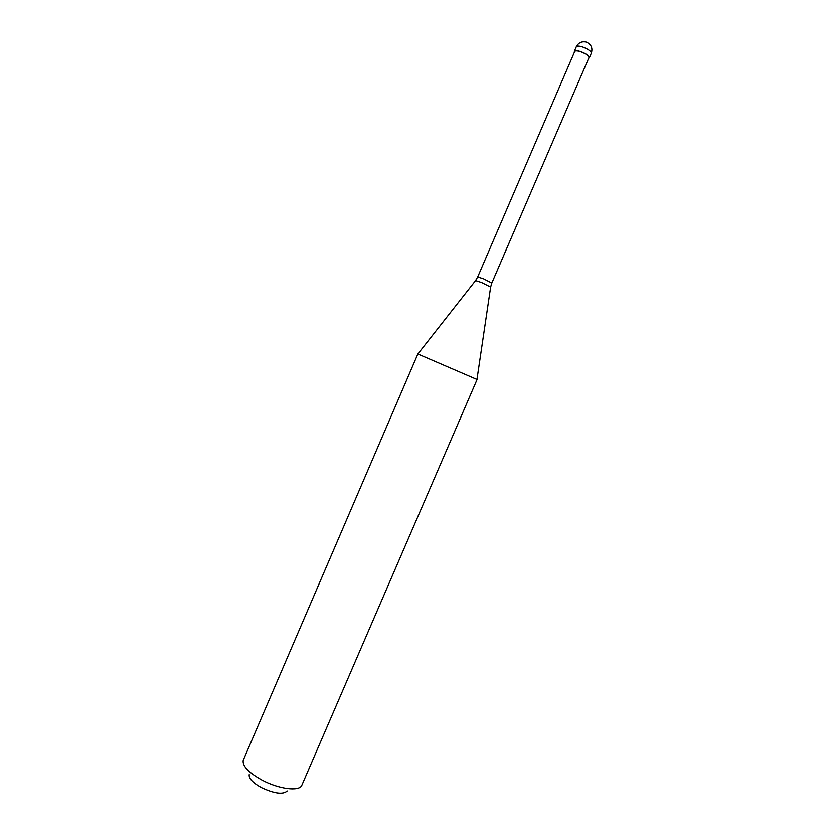 <?xml version="1.0" encoding="UTF-8"?>
<svg xmlns="http://www.w3.org/2000/svg" width="835" height="835" viewBox="0 0 835 835"><rect width="100%" height="100%" fill="white"/><g stroke="black" fill="none" stroke-linecap="round" stroke-linejoin="round"><path stroke-width="1.25" d="M588.685 58.293L589.343 57.782C589.28 55.966 586.567 53.972 581.181 51.78C577.35 50.497 575.075 50.35 574.355 51.332L574.438 52.156M491.815 283.055L588.967 57.625C588.905 55.903 586.327 54.004 581.212 51.927C577.58 50.705 575.419 50.559 574.72 51.488L477.683 276.969L483.517 278.796L491.815 283.055L490.636 287.052L481.753 282.595L475.585 280.57L417.855 353.988L477.077 379.518L301.738 785.484C299.139 791.695 278.702 789.085 261.992 780.067C248.559 772.542 242.296 765.946 243.235 760.288L417.855 353.988M287.219 790.975C283.044 794.784 274.433 793.657 261.397 787.582C252.734 782.719 248.673 778.397 249.216 774.619M576.307 46.77C578.457 42.71 581.765 41.155 586.212 42.094C591.18 44.265 592.881 47.981 591.305 53.231C591.253 51.394 588.539 49.39 583.154 47.198C579.323 45.925 577.048 45.779 576.307 46.77L574.355 51.332M490.625 287.177L476.962 379.445M475.512 280.664L477.683 276.969M591.305 53.231L589.343 57.782"/></g></svg>
